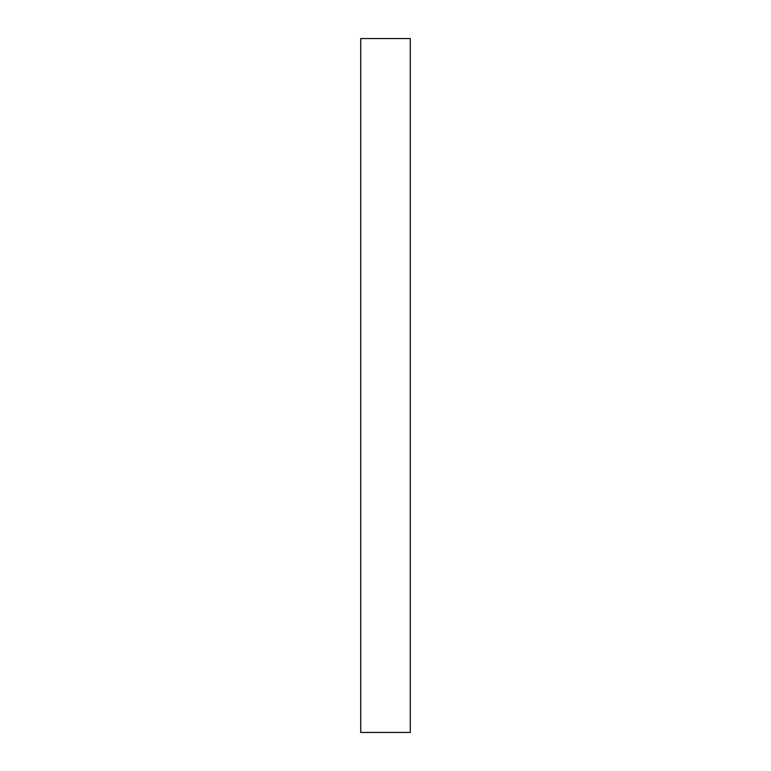 <?xml version="1.0" encoding="UTF-8"?>
<svg xmlns="http://www.w3.org/2000/svg" width="771" height="771" viewBox="0 0 771 771"><rect width="100%" height="100%" fill="white"/><g stroke="black" fill="none" stroke-linecap="round" stroke-linejoin="round"><path stroke-width="1.16" d="M410.278 732.45L410.288 38.55L410.288 732.45L410.278 730.783L410.278 732.45L360.712 732.45L410.278 732.45M410.278 38.55L410.278 730.783L410.278 38.55L360.712 38.55L360.712 732.45L360.712 38.55L410.278 38.55"/></g></svg>
